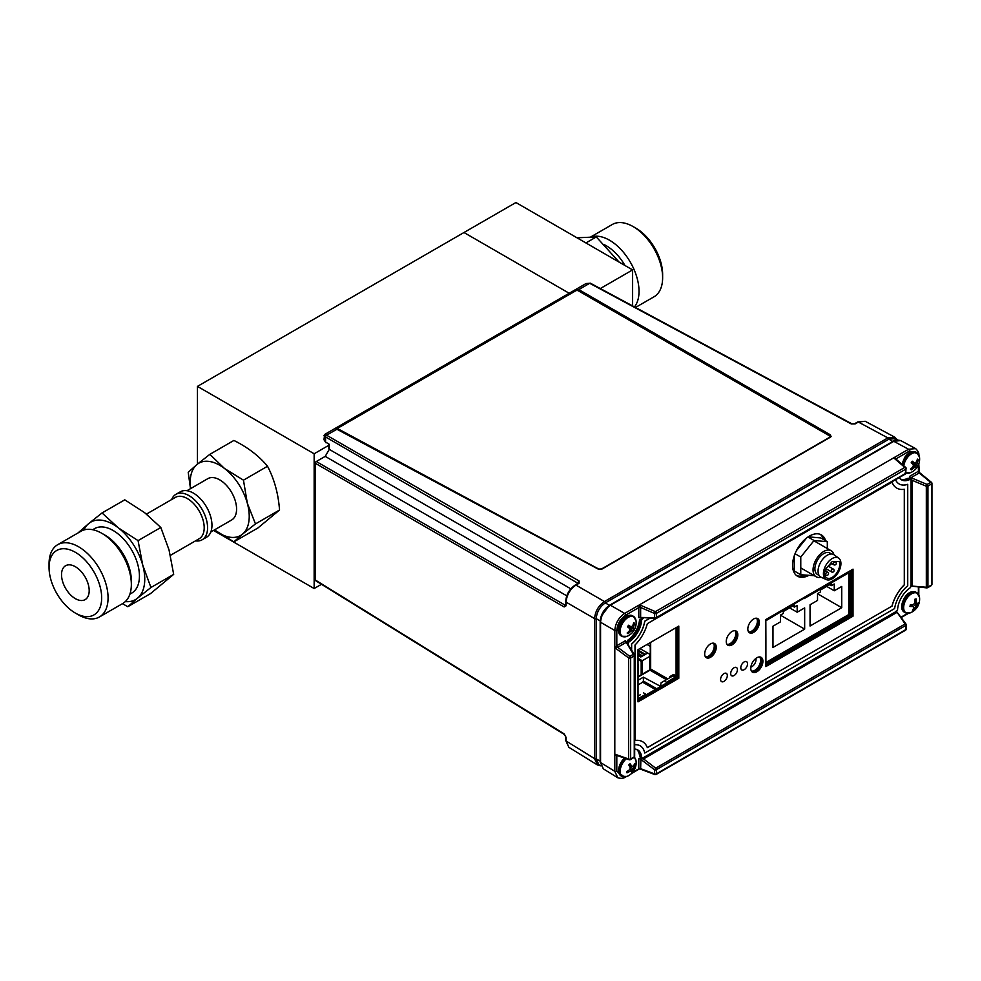 <?xml version="1.0" encoding="UTF-8"?>
<svg xmlns="http://www.w3.org/2000/svg" width="981" height="981" viewBox="0 0 981 981"><rect width="100%" height="100%" fill="white"/><g stroke="black" fill="none" stroke-linecap="round" stroke-linejoin="round"><path stroke-width="1.47" d="M213.551 530.439L314.153 588.526L321.486 584.296M632.61 305.913L632.61 269.91L515.92 202.527L197.451 386.391L197.451 464.087M328.856 445.276L314.153 453.774L314.153 588.526M463.976 232.522L569.201 293.27L463.976 232.522M197.451 386.391L314.153 453.774M632.61 269.91L600.323 288.549M644.517 654.854L638.018 651.102M642.641 655.933L638.018 653.26M638.018 654.094L641.93 656.35M649.778 656.387L642.248 660.74L638.018 658.288M647.668 653.039L640.765 657.025L638.018 655.431M641.182 674.818L641.182 661.353L642.248 660.74L642.248 674.205M638.018 664.272L638.018 674.388M641.182 661.353L638.018 659.514M326.538 442.639A1.435 0.822 -58.3 0 1 325.839 442.676L323.963 439.696L325.569 442.039L329.285 444.307L329.26 449.372L325.214 456.373L316.311 461.524A1.435 0.858 120 0 0 315.293 463.265L315.293 579.992L564.149 733.874L566.098 737.381L566.098 740.998L568.857 747.301L597.368 764.935L594.596 758.632L594.596 618.606C595.185 611.359 598.471 605.682 604.443 601.549L887.879 437.906A1.435 0.822 -120 0 0 887.879 437.906L858.363 422.038L865.193 421.278L857.664 421.977A1.435 0.822 -120 0 1 858.363 422.038L855.224 423.853A1.435 0.822 -120 0 0 854.525 423.792L857.664 421.977M564.149 733.874A1.435 0.822 121.7 0 0 564.418 734.524L565.694 736.805A1.435 0.822 180 0 0 566.098 737.381M316.311 461.524L565.154 605.191A1.435 0.858 120 0 0 564.149 606.945L315.293 463.265A1.435 0.822 180 0 1 314.901 462.701L314.901 579.428A1.435 0.822 180 0 0 315.293 579.992A1.435 0.822 121.7 0 0 315.575 580.642L564.418 734.524M314.901 462.701A1.435 0.822 180 0 1 315.318 462.112L315.318 463.02M576.485 289.174L830.257 435.699L830.49 434.914L578.79 289.591L576.485 289.174L335.343 428.39L598.128 569.054L602.089 568.992L830.453 437.146L830.49 434.914M831.042 436.655L830.257 435.699M831.25 436.263L830.453 437.146M578.103 583.376L325.569 436.95C323.448 435.65 323.472 435.27 325.631 435.822C324.073 434.227 324.392 434.019 326.575 435.196L579.121 581.01A1.435 0.858 -60 0 0 578.103 582.763L578.091 583.879M325.839 442.676A1.435 0.822 -58.3 0 1 325.569 442.039L325.569 436.95A1.435 0.858 -60 0 1 326.575 435.196L337.489 428.905M855.224 423.853L851.214 423.915A1.435 0.822 -61.7 0 1 851.913 423.829L854.525 423.792M851.214 423.915L589.691 283.288L586.013 283.558L324.674 434.448L323.963 439.696M579.121 581.01L579.084 583.278A1.435 0.822 60 0 0 578.385 583.217L575.246 585.032A1.435 0.822 60 0 1 575.945 585.093C569.998 589.238 566.711 594.927 566.098 602.15L566.098 605.768A1.435 0.822 -0 0 1 565.694 605.203L565.829 605.265M570.819 588.833L329.26 449.372A1.435 0.822 180 0 1 328.856 448.795L328.856 444.54M897.566 439.88L895.432 438.581L888.835 439.23A1.435 0.822 -120 0 0 887.891 437.918L894.721 437.158L865.193 421.278M634.621 590.758L609.373 605.326L600.997 616.693M888.835 439.23L605.326 602.91C599.832 606.749 596.804 612.009 596.215 618.68L600.188 620.887M600.887 765.903L598.962 764.837L596.215 758.902L596.215 618.68M634.29 757.271A11.257 6.499 -60 0 1 635.651 759.282A11.257 6.499 -60 0 1 636.019 760.802L634.388 757.148M632.806 771.409A11.257 6.499 -60 0 1 632.058 772.415M623.842 776.891A11.539 6.659 -60 0 1 621.819 776.351L626.994 776.425A11.257 6.499 -60 0 1 620.63 774.046A11.257 6.499 -60 0 1 626.344 758.742M628.796 764.959A14.74 4.292 50.4 0 1 630.01 767.105A14.727 8.02 67.7 0 1 630.084 768.748A14.727 11.049 124.8 0 1 628.968 770.208A14.74 9.896 155.6 0 1 626.552 771.655L626.994 772.869A14.74 11.674 -15.1 0 0 629.459 771.544A14.727 8.866 8.1 0 0 630.918 770.992L631.629 771.495A14.74 4.292 50.4 0 1 631.666 772.758A14.69 13.599 23.6 0 0 632.941 771.507A14.74 6.07 -139.7 0 0 633.027 770.122A14.727 9.798 -122.7 0 0 633.285 768.675A14.727 12.827 -53.6 0 0 634.069 767.019A14.74 11.674 -15.1 0 0 635.185 764.824A14.69 8.743 -163.8 0 0 634.989 764.211A14.69 8.743 -163.8 0 0 634.732 763.61A14.74 9.896 155.6 0 1 633.579 765.683A14.727 7.088 177.7 0 1 632.451 766.419A14.727 1.545 -153.1 0 0 631.408 765.732A14.74 6.07 -139.7 0 0 630.06 763.721A14.69 5.126 143.6 0 1 628.796 764.959L632.451 766.419M629.042 764.726L631.408 765.732M628.22 770.698L629.459 771.544M630.918 770.992L631.629 771.495M630.06 768.785L633.027 770.122M629.827 769.104L632.941 771.507M629.41 764.371L631.053 765.155M632.782 766.222L634.069 767.019M629.912 766.909L633.285 768.675M629.765 764.358L630.575 764.42M634.167 764.739L635.185 764.824M623.842 636.816A11.539 6.659 -60 0 1 621.819 636.277L626.994 636.35A11.257 6.499 -60 0 1 620.507 633.616A11.257 6.499 -60 0 1 622.898 622.714A11.257 6.499 -60 0 1 630.893 616.387A11.257 6.499 -60 0 1 636.019 620.728L633.37 616.289A11.539 6.659 -60 0 1 634.842 617.76M628.012 626.062A14.69 6.119 123.6 0 1 627.497 626.859L629.348 628.245A14.727 4.402 50.9 0 1 629.912 629.532A14.727 10.435 93.1 0 1 629.189 631.102A14.74 11.061 125.7 0 1 627.153 633.027A14.69 3.556 57.1 0 0 628.048 633.677A14.74 12.839 -52.3 0 0 630.17 631.825A14.727 11.613 -14.3 0 0 631.568 630.746A14.727 4.721 24 0 0 632.561 630.624L633.211 631.09A14.69 14.605 -27.7 0 0 634.229 629.483A14.74 1.68 -152.7 0 0 633.677 628.858A14.727 6.18 -139.3 0 0 633.444 627.754A14.727 12.213 -94.8 0 0 633.836 625.988A14.74 12.839 -52.3 0 0 634.572 623.315A14.69 4.93 -173.5 0 0 633.689 622.653A14.74 11.061 125.7 0 1 632.868 625.265A14.727 9.835 156.3 0 1 631.801 626.528A14.727 2.943 -166 0 1 630.464 626.467A14.74 1.68 -152.7 0 0 628.514 625.253A14.69 6.119 123.6 0 1 628.012 626.062M629.9 629.557L631.568 630.746M629.115 631.175L630.17 631.825M627.558 632.684L628.048 633.677M627.509 626.834L629.348 628.245A7.456 4.304 -60 0 0 629.397 628.208M633.505 623.352L634.572 623.315M632.77 625.388L633.836 625.988M628.416 625.4L629.851 626.074M630.734 626.479L633.444 627.754M628.269 627.411L628.367 625.486M628.772 626.614L634.229 629.483M633.211 631.09L628.502 627.595M629.226 626.969L633.677 628.858M905.291 472.621L910.466 472.695A11.257 6.499 -60 0 1 906.223 472.817M903.783 465.803A11.257 6.499 -60 0 1 906.861 458.299A11.257 6.499 -60 0 1 919.491 457.072L916.83 452.621A11.539 6.659 -60 0 1 918.314 454.105M911.754 461.99A14.69 6.033 128 0 1 911.202 462.762A14.74 0.858 39.8 0 1 912.931 464.32A14.727 5.261 54 0 1 913.397 465.693A14.727 10.717 99.3 0 1 912.575 467.263A14.74 10.95 132.6 0 1 910.442 469.114A14.69 2.722 59.3 0 0 911.251 469.899A14.74 12.728 -43.2 0 0 913.458 468.133A14.727 11.147 -8.6 0 0 914.893 467.152A14.727 3.801 26.8 0 0 915.837 467.164A14.74 0.858 39.8 0 1 916.377 467.814A14.69 14.507 -4.3 0 0 917.456 466.269A14.74 2.636 -150.1 0 0 917.039 465.46A14.727 7.039 -136.2 0 0 916.904 464.271A14.727 12.483 -87.2 0 0 917.382 462.505A14.74 12.728 -43.2 0 0 918.216 459.905A14.69 5.763 -171.4 0 0 917.407 459.12A14.74 10.95 132.6 0 1 916.499 461.646A14.727 9.369 161.5 0 1 915.408 462.811A14.727 2.023 -163.1 0 1 914.12 462.615A14.74 2.636 -150.1 0 0 912.281 461.205A14.69 6.033 128 0 1 911.754 461.99M915.163 463.437A10.35 5.972 -60 0 1 914.648 464.442M913.262 465.252L915.592 467.177M913.225 465.166L915.837 467.164M913.262 465.975L914.893 467.152A11.539 6.659 -60 0 0 915.077 466.895A11.539 6.659 -60 0 0 915.138 466.797M912.391 467.459L913.458 468.133M910.773 468.869L911.251 469.899M911.95 461.708L914.12 462.615M912.158 461.413L913.115 461.818M917.174 459.93L918.216 459.905M916.291 461.879L917.382 462.505A11.539 6.659 -60 0 0 918.118 459.905M911.852 461.855L916.904 464.271M911.95 463.424L911.803 461.916M912.122 463.179L917.456 466.269M912.551 463.547L917.039 465.46M907.315 613.223A11.539 6.659 -60 0 1 905.291 612.684L910.466 612.769A11.257 6.499 -60 0 1 909.424 613.113A11.257 6.499 -60 0 1 903.955 604.909A11.257 6.499 -60 0 1 913.789 592.904A11.257 6.499 -60 0 1 919.491 597.135L916.83 592.696A11.539 6.659 -60 0 1 918.314 594.179M918.535 603.536A11.257 6.499 -60 0 1 918.204 604.357M913.152 610.108A14.69 9.283 42.3 0 0 913.789 609.924A14.74 11.355 -109.3 0 0 915.028 607.877A14.727 12.765 -73.2 0 0 916.009 606.344A14.727 10.264 -0.5 0 0 917.125 605.314A14.74 6.708 17.4 0 0 918.314 604.394A14.69 13.317 -146.1 0 0 918.682 602.69A14.74 4.93 -172.7 0 1 917.529 603.438L916.695 603.168A14.727 8.326 -130.8 0 0 916.364 601.684A14.74 11.355 -109.3 0 0 916.168 598.913A14.69 0.809 169.3 0 1 915.543 599.072A14.69 0.809 169.3 0 1 914.868 599.232A14.74 9.577 80.5 0 1 914.942 602.04A14.727 10.987 110.1 0 1 914.292 603.756A14.727 8.486 169.1 0 1 912.833 604.603A14.74 4.93 -172.7 0 1 910.343 604.762A14.69 4.831 93.5 0 1 909.976 606.466A14.74 6.708 17.4 0 0 912.428 606.479A14.727 2.256 31.1 0 0 913.593 606.945A14.727 6.548 59.6 0 1 913.593 608.232A14.74 9.577 80.5 0 1 912.489 610.243A14.69 9.283 42.3 0 0 913.152 610.108M915.984 601.5A10.35 5.972 -60 0 1 915.567 602.604M910.773 604.75L913.593 606.945M910.319 604.885L912.428 606.479M910.135 605.792L911.153 606.516M913.605 607.129L915.028 607.877M913.188 609.103L913.789 609.924M913.041 604.492L916.009 606.344M914.439 603.401L917.125 605.314M914.599 602.996L918.314 604.394M914.819 602.383L916.695 603.168M914.844 602.309L916.683 603.07M914.954 601.01L916.364 601.684M829.534 435.834L578.385 290.817A1.913 1.079 -0.9 0 0 575.663 290.83L338.666 427.667A1.913 1.079 -0.9 0 0 338.69 429.2L598.778 569.054A1.913 1.079 -0.9 0 0 601.463 569.017L829.509 437.354A1.913 1.079 -0.9 0 0 829.534 435.834M601.463 569.017L829.509 437.354M338.69 429.2L598.778 569.054M759.49 656.939A8.204 4.733 -60 0 1 759.993 663.647A8.204 4.733 -60 0 1 754.818 670.317A8.204 4.733 -60 0 1 751.385 670.992M750.857 667.129A5.812 3.36 120 0 0 751.9 666.675A5.812 3.36 120 0 0 755.873 658.423M669.876 677.687L669.876 676.596L669.864 677.687L673.138 675.799L673.53 674.474L676.093 675.958L676.093 627.668M640.299 694.781L638.018 696.105M638.018 698.754L645.866 694.217L645.866 694.989M643.573 692.893L645.866 694.217M666.896 682.053L675.418 677.123L673.125 675.799L664.517 680.777L666.896 682.837M664.517 680.777L661.12 682.739L660.446 686.308L661.12 685.915L660.446 686.308L643.401 677.16L643.401 681.059L656.706 688.723M655.357 689.508L642.727 682.224L638.018 684.946M642.727 682.224L643.401 681.059M638.018 680.274L643.401 677.16M638.018 676.645L649.299 670.121A1.435 0.822 60 0 1 649.998 670.182L638.018 677.111M650.268 642.604L650.268 668.441A1.435 0.822 0 0 0 650.673 669.017L649.998 670.182L666.442 679.661M626.454 642.543A1.435 0.907 147.3 0 0 625.878 642.555L617.687 647.301A1.435 0.822 60 0 1 616.853 645.67L625.498 640.667L627.95 644.725M634.094 654.278L634.535 654.965A1.435 0.907 147.3 0 0 633.419 654.266L625.719 641.513M634.535 655.664L634.535 654.965A1.435 0.822 180 0 1 634.253 655.897L630.66 657.981A1.435 0.822 60 0 0 629.827 656.35L617.687 647.301L614.805 647.668L614.805 754.156L617.662 755.419M617.54 755.677L616.853 756.069A1.435 0.822 60 0 1 617.037 755.505M633.419 757.565A1.435 0.822 -120 0 0 634.253 756.891L634.253 655.897A1.435 0.822 -120 0 0 633.419 654.266L629.827 656.35A1.435 0.65 126.7 0 0 628.662 657.993L614.805 647.668L616.853 645.67M616.853 756.069L614.805 754.156L628.662 758.987A1.435 0.822 0 0 0 630.66 758.963L630.66 657.981A1.435 0.822 180 0 1 628.662 657.993L628.662 758.987A1.435 0.932 109.2 0 0 629.827 759.637A1.435 0.822 60 0 0 630.366 759.625L633.959 757.54A1.435 1.435 0 0 0 634.535 755.959M617.662 647.313A1.435 0.809 58.9 0 1 616.804 645.694L616.804 630.464C617.368 623.99 620.311 618.888 625.633 615.161A1.435 0.822 60 0 0 624.652 613.419C618.668 617.552 615.381 623.242 614.805 630.489A1.435 0.822 0 0 0 616.804 630.464M614.805 647.668L614.805 630.489L600.568 622.273L600.568 762.544L603.327 768.846L600.164 761.967A1.435 0.822 0 0 0 600.568 762.544L614.805 771.336L614.805 754.156M910.675 585.976L926.322 587.227A1.435 0.822 0 0 0 927.94 587.067A1.435 0.822 60 0 1 927.106 587.729L926.469 587.656M909.914 477.183L909.681 476.325L918.388 471.297L919.197 472.952L910.981 477.698L927.106 484.442A1.435 0.822 60 0 1 927.94 486.073A1.435 0.822 180 0 1 926.322 486.233L912.22 480.347L910.675 478.188M639.649 617.356L638.803 617.589L638.803 607.595A1.435 0.822 180 0 1 640.642 607.497L640.642 616.975A1.435 0.907 92.7 0 0 640.912 617.478L654.548 617.625A1.435 0.907 92.7 0 0 655.713 618.238L654.903 618.202M640.912 617.478L655.308 618.373M896.217 459.684L893.703 457.845L896.376 458.605A1.435 0.846 178.9 0 0 895.972 459.096A1.435 0.822 180 0 1 896.376 458.654L896.376 459.439M905.966 469.041L905.806 472.192M905.144 474.007A1.435 0.822 -120 0 0 905.806 473.296A1.435 1.177 107.4 0 0 905.966 472.241A1.435 0.822 0 0 1 905.806 473.296L905.806 469.151A1.435 0.822 -120 0 0 904.825 467.41L893.703 457.845L639.514 604.823L640.642 607.497A1.435 0.809 -178.9 0 0 638.803 607.546L639.514 604.823L624.652 613.419L610.403 605.216C604.468 609.36 601.181 615.05 600.568 622.273A1.435 0.822 180 0 1 600.164 621.709C600.703 614.658 603.879 609.14 609.716 605.154L893.127 441.266C893.912 439.929 896.426 439.696 900.656 440.567L893.826 441.327L610.403 605.216A1.435 0.822 -120 0 0 609.716 605.154M906.223 468.562A1.435 1.435 0 0 0 905.733 467.471A1.435 0.932 130.7 0 1 905.966 468.084A1.435 0.822 180 0 1 905.806 469.151L656.387 613.383A1.435 0.822 180 0 1 654.548 613.468L640.642 607.497M639.514 604.823L655.394 611.641A1.435 0.822 60 0 1 656.387 613.383L656.387 617.527A1.435 0.822 60 0 1 655.713 618.238L656.326 617.895M895.678 458.838L905.733 467.471A1.435 0.932 130.7 0 0 904.825 467.41L655.394 611.641A1.435 0.65 113.2 0 0 654.548 613.468L654.548 617.625A1.435 0.822 -0 0 0 656.387 617.527L905.806 473.296M918.805 455.491C919.283 453.43 918.241 451.15 915.641 448.624L908.565 449.249L893.703 457.845M893.127 441.266A1.435 0.822 -120 0 1 893.826 441.327L908.565 449.249A1.435 0.822 60 0 1 909.559 450.978L918.106 453.7M918.388 471.297L919.172 472.965A1.435 0.846 -118.9 0 1 918.388 471.297L918.388 464.957M918.339 471.321A1.435 0.822 -120 0 0 919.172 472.965L930.699 482.37A1.435 0.687 129.2 0 1 931.423 482.309L919.32 472.425L918.805 463.89M930.699 585.657A1.435 0.822 -120 0 0 931.533 584.983A1.435 0.822 0 0 0 931.95 584.406L931.95 483.412A1.435 1.435 0 0 0 931.423 482.309A1.435 0.687 129.2 0 1 931.558 482.848A1.435 0.822 180 0 1 931.533 484.001A1.435 0.822 -120 0 0 930.699 482.37L927.106 484.442L926.322 486.233L926.322 587.227A1.435 0.625 96.8 0 0 926.763 587.901A1.435 0.625 96.8 0 0 927.106 587.729L927.928 587.251M912.22 585.547L912.22 480.347M909.681 478.936L909.681 476.325M638.803 758.754L640.912 758.669L640.642 768.675L638.803 768.797L638.803 758.754L641.059 757.442M638.803 768.748A1.435 0.822 0 0 1 640.642 768.65L639.514 768.417L632.586 772.403M640.642 768.65L654.548 773.911A1.435 0.687 110.7 0 0 654.867 774.573A1.435 0.687 110.7 0 0 655.394 774.414L654.572 774.107M640.912 758.669L643.548 758.938L655.713 768.184L654.548 769.766L654.548 773.911A1.435 0.822 0 0 0 656.387 773.813A1.435 0.822 60 0 1 655.394 774.414L905.806 629.581A1.435 0.822 -0 0 0 906.223 629.005L906.223 624.848A1.435 0.822 180 0 1 905.806 625.437A1.435 0.822 -120 0 0 905.144 623.953L896.217 611.04M905.573 623.855L905.966 624.382A1.435 0.625 143.1 0 0 905.941 623.99A1.435 0.625 143.1 0 0 905.144 623.953L655.713 768.184A1.435 0.822 60 0 1 656.387 769.668A1.435 0.822 180 0 1 654.548 769.766L639.649 758.521M643.548 758.938L896.622 612.598M905.966 625.326L905.966 624.382A1.435 0.822 180 0 1 906.223 624.848M617.809 777.774L614.805 771.336A1.435 0.822 0 0 0 616.804 771.324L616.804 756.093M624.492 776.989L616.804 771.324M765.83 663.328L849.521 614.928L848.81 614.523L848.81 572.769L847.792 572.181M848.81 612.966L850.196 613.763L850.196 570.783M850.196 613.763L849.521 614.928M630.354 626.393A7.456 4.304 -60 0 1 629.937 627.264M913.569 462.676A7.456 4.304 -60 0 1 913.041 463.755M909.559 450.978L896.376 458.654M638.803 607.595L625.633 615.161M676.093 675.958L675.418 677.123M765.83 639.085A22.073 12.741 0 0 0 765.903 639.085L765.903 662.457L848.81 614.511M765.83 620.666L765.903 639.085M810.159 593.934A17.364 10.031 -120 0 1 810.723 594.793L803.991 598.68A17.364 10.031 -120 0 0 803.414 597.834M803.733 598.312L765.903 620.703M810.723 594.793L848.81 572.769M789.619 607.852L797.173 612.205L804.665 607.877L804.665 629.14L780.459 615.197M792.623 606.111L794.316 607.08L797.173 605.424L797.173 612.205M804.665 629.14L772.979 647.46L772.979 626.197L780.459 621.868L780.459 615.087L783.328 613.432L783.328 611.494L794.316 605.13L794.316 607.08M841.735 607.705L810.048 626.025L810.048 604.762L817.529 600.433L817.529 593.652L820.398 591.997L820.398 590.047L831.385 583.695L831.385 585.645L834.255 583.989L834.255 590.77L841.735 586.442L841.735 607.705L817.529 593.75M826.701 586.405L834.255 590.77M829.705 584.676L831.385 585.645M639.931 648.576L649.778 654.253L649.778 670.097M654.511 687.46L654.511 689.018M647.019 644.48L650.268 646.356M824.604 573.039A10.705 6.18 -60 0 1 825.082 569.728L832.17 561.573L839.258 561.524A10.705 6.18 -60 0 1 839.736 564.296A10.705 6.18 -60 0 1 835.064 575.062A10.705 6.18 -60 0 1 826.824 577.944A10.705 6.18 -60 0 1 824.604 573.039M840.925 563.609A12.397 7.149 -60 0 1 835.751 575.835A12.397 7.149 -60 0 1 826.345 579.587A12.397 7.149 -60 0 1 823.415 573.726A12.397 7.149 -60 0 1 829.055 561.022A12.397 7.149 -60 0 1 838.706 558.152A12.397 7.149 -60 0 1 840.925 563.609M826.345 579.587L821.134 577.233A12.961 7.48 -60 0 1 818.068 571.114A12.961 7.48 -60 0 1 823.966 557.821A12.961 7.48 -60 0 1 834.058 554.817L838.706 558.152M819.147 575.467L817.48 574.498A12.397 7.149 -60 0 1 814.904 568.833A12.397 7.149 -60 0 1 820.312 556.35A12.397 7.149 -60 0 1 829.852 553.026L831.532 553.995M821.011 577.171A15.022 8.67 -60 0 1 816.167 576.779A15.022 8.67 -60 0 1 813.053 569.9A15.022 8.67 -60 0 1 819.601 554.78A15.022 8.67 -60 0 1 831.165 550.746A15.022 8.67 -60 0 1 833.936 554.743M794.291 555.724L794.291 571.003L800.778 574.743L814.242 575.675M827.314 548.526L827.314 541.696L814.046 540.506L800.778 557.036L800.778 574.743M800.778 557.036L795.039 553.725M806.566 538.017L796.462 550.586M814.046 540.506L807.952 536.999M827.314 541.696L820.827 537.956L808.209 536.828M723.953 673.604A4.77 2.747 120 0 0 720.581 679.441A4.77 2.747 120 0 0 723.953 681.39A4.77 2.747 120 0 0 727.326 675.541A4.77 2.747 120 0 0 723.953 673.604A4.77 2.747 120 0 0 720.581 679.441A4.77 2.747 120 0 0 723.953 681.39A4.77 2.747 120 0 0 727.326 675.541A4.77 2.747 120 0 0 723.953 673.604M744.174 661.905A4.77 2.747 120 0 0 740.802 667.754A4.77 2.747 120 0 0 744.174 669.692A4.77 2.747 120 0 0 747.547 663.855A4.77 2.747 120 0 0 744.174 661.905A4.77 2.747 120 0 0 740.802 667.754A4.77 2.747 120 0 0 744.174 669.692A4.77 2.747 120 0 0 747.547 663.855A4.77 2.747 120 0 0 744.174 661.905M734.07 667.754A4.77 2.747 120 0 0 730.698 673.591A4.77 2.747 120 0 0 734.07 675.541A4.77 2.747 120 0 0 737.43 669.692A4.77 2.747 120 0 0 734.07 667.754A4.77 2.747 120 0 0 730.698 673.591A4.77 2.747 120 0 0 734.07 675.541A4.77 2.747 120 0 0 737.43 669.692A4.77 2.747 120 0 0 734.07 667.754M820.815 534.62A23.851 13.759 -60 0 1 824.567 540.114A23.851 13.759 120 0 0 820.815 534.62M823.562 539.525A23.851 13.759 120 0 0 820.275 534.387M760.594 657.098A8.584 4.954 -60 0 1 761.293 664.1A8.584 4.954 -60 0 1 755.836 671.212A8.584 4.954 -60 0 1 752.084 671.875A8.584 4.954 120 0 0 755.836 671.212A8.584 4.954 120 0 0 761.293 664.1A8.584 4.954 120 0 0 760.594 657.098M751.667 671.421A8.584 4.954 120 0 0 754.818 670.624A8.584 4.954 120 0 0 760.116 663.99A8.584 4.954 120 0 0 760.005 656.963M757.173 618.337A8.204 4.733 -60 0 1 757.798 625.032A8.204 4.733 -60 0 1 752.599 631.789A8.204 4.733 -60 0 1 749.043 632.438A8.204 4.733 120 0 0 752.599 631.789A8.204 4.733 120 0 0 757.798 625.032A8.204 4.733 120 0 0 757.173 618.337M748.626 631.985A8.204 4.733 120 0 0 751.581 631.212A8.204 4.733 120 0 0 756.621 624.909A8.204 4.733 120 0 0 756.559 618.214M714.033 643.291A8.204 4.733 -60 0 1 714.671 649.974A8.204 4.733 -60 0 1 709.459 656.73A8.204 4.733 -60 0 1 705.903 657.38A8.204 4.733 120 0 0 709.459 656.73A8.204 4.733 120 0 0 714.671 649.974A8.204 4.733 120 0 0 714.033 643.291M705.498 656.927A8.204 4.733 120 0 0 708.454 656.154A8.204 4.733 120 0 0 713.481 649.863A8.204 4.733 120 0 0 713.432 643.156M735.603 630.808A8.204 4.733 -60 0 1 736.228 637.503A8.204 4.733 -60 0 1 731.029 644.259A8.204 4.733 -60 0 1 727.473 644.909A8.204 4.733 120 0 0 731.029 644.259A8.204 4.733 120 0 0 736.228 637.503A8.204 4.733 120 0 0 735.603 630.808M727.068 644.456A8.204 4.733 120 0 0 730.011 643.683A8.204 4.733 120 0 0 735.051 637.38A8.204 4.733 120 0 0 735.002 630.685M900.546 479.145A19.08 11.012 120 0 0 907.793 478.348A1.913 1.104 -60 0 1 908.614 478.311L909.632 478.9A1.913 1.104 -60 0 1 909.988 479.439M634.67 749.03A19.08 11.012 -60 0 1 637.724 749.913A19.08 11.012 -60 0 1 641.623 757.258A1.913 1.104 120 0 0 642.015 757.994A1.913 1.104 120 0 0 642.972 757.908L896.266 611.433A1.913 1.104 120 0 0 897.615 609.238A19.08 11.012 -60 0 1 909.816 588.085A1.913 1.104 120 0 0 911.042 585.829L911.042 480.359A1.913 1.104 120 0 0 909.816 479.513L908.798 478.924A19.08 11.012 -60 0 1 901.012 479.501A19.08 11.012 120 0 0 908.798 478.924A1.913 1.104 -60 0 1 909.632 478.9M636.657 749.423A19.08 11.012 120 0 1 639.6 756.093L640.618 756.682A19.08 11.012 120 0 0 637.209 749.643A19.08 11.012 -60 0 1 640.618 756.682L641.623 757.258M638.018 699.539L676.767 677.123L676.767 627.276M676.767 677.123L677.785 677.712L638.018 700.704L677.785 677.712L678.791 678.288L678.791 626.099L638.018 649.68L638.018 701.869L678.791 678.288M677.785 626.687L677.785 677.712L677.785 626.687M806.811 575.283A23.851 13.759 -60 0 1 797.013 575.908A23.851 13.759 120 0 0 806.811 575.283M796.535 575.553A23.851 13.759 120 0 0 804.861 575.099M765.83 664.235L850.993 615.001L851.999 615.577L765.83 665.412L851.999 615.577L853.016 616.166L853.016 569.152L765.83 619.575L765.83 666.577L853.016 616.166M850.993 615.001L850.993 570.329M851.999 569.74L851.999 615.577L851.999 569.74M627.19 643.328A1.913 1.104 -60 0 1 628.416 641.059L627.399 640.483A19.08 11.012 120 0 0 639.6 619.33L640.618 619.918A1.913 1.104 -60 0 1 641.954 617.723L642.972 618.3A1.913 1.104 120 0 0 641.623 620.495A19.08 11.012 -60 0 1 629.422 641.648A1.913 1.104 120 0 0 628.196 643.904L627.19 643.328A1.913 1.104 -60 0 1 628.416 641.059A19.08 11.012 120 0 0 640.618 619.918A1.913 1.104 -60 0 1 641.954 617.723L641.979 617.711M641.648 757.455A1.913 1.104 -60 0 1 640.618 756.682A1.913 1.104 -60 0 0 640.998 757.418L642.015 757.994M825.585 540.69A23.851 13.759 120 0 0 821.33 534.89A23.851 13.759 120 0 0 809.423 536.08A23.851 13.759 120 0 0 793.85 557.11A23.851 13.759 120 0 0 797.516 576.215A23.851 13.759 120 0 0 808.663 575.442M756.842 671.789A8.584 4.954 120 0 0 762.445 664.223A8.584 4.954 120 0 0 761.133 657.344A8.584 4.954 120 0 0 756.842 657.773A8.584 4.954 120 0 0 751.238 665.339A8.584 4.954 120 0 0 752.562 672.218A8.584 4.954 120 0 0 756.842 671.789M753.616 632.377A8.204 4.733 120 0 0 758.963 625.142A8.204 4.733 120 0 0 757.7 618.582A8.204 4.733 120 0 0 753.616 618.986A8.204 4.733 120 0 0 748.258 626.221A8.204 4.733 120 0 0 749.521 632.782A8.204 4.733 120 0 0 753.616 632.377M710.477 657.319A8.204 4.733 120 0 0 715.823 650.096A8.204 4.733 120 0 0 714.573 643.524A8.204 4.733 120 0 0 710.477 643.928A8.204 4.733 120 0 0 705.118 651.163A8.204 4.733 120 0 0 706.381 657.724A8.204 4.733 120 0 0 710.477 657.319M732.047 644.848A8.204 4.733 120 0 0 737.393 637.613A8.204 4.733 120 0 0 736.13 631.053A8.204 4.733 120 0 0 732.047 631.457A8.204 4.733 120 0 0 726.688 638.692A8.204 4.733 120 0 0 727.951 645.253A8.204 4.733 120 0 0 732.047 644.848M892.036 606.16A28.621 16.505 -60 0 1 904.372 584.799L904.372 489.261A28.621 16.505 -60 0 1 892.036 482.137L647.337 623.646A28.621 16.505 -60 0 1 635.014 645.02L635.014 740.557A28.621 16.505 -60 0 1 647.337 747.669L891.974 606.123A28.621 16.505 -60 0 1 904.298 584.762L904.298 489.274M647.313 747.608L891.974 606.123M634.67 744.763A23.851 13.759 -60 0 1 644.775 753.04L894.598 608.576A23.851 13.759 -60 0 1 907.732 585.792L907.732 484.356A23.851 13.759 -60 0 1 895.518 479.734M650.133 618.128L644.775 621.231A23.851 13.759 -60 0 1 631.641 644.014L631.641 650.182M896.781 488.109A28.621 16.505 -60 0 1 891.999 482.161M635.014 740.508A28.621 16.505 -60 0 1 642.53 741.673M909.816 479.513A19.08 11.012 -60 0 1 901.514 479.819A19.08 11.012 -60 0 1 899.209 477.6M641.623 620.495L640.618 619.918A19.08 11.012 -60 0 1 628.416 641.059L629.422 641.648M643.769 617.834L642.972 618.3M628.196 643.904L628.196 644.836M650.011 618.128L644.713 621.194A23.851 13.759 -60 0 1 631.568 643.977L631.568 650.084M907.67 484.381L907.67 484.32A23.851 13.759 -60 0 1 899.16 483.976M640.139 745.805A23.851 13.759 -60 0 1 644.713 753.003L644.762 752.967M604.271 244.674A37.204 21.484 60 0 1 606.307 245.765A37.204 21.484 60 0 1 624.958 265.483M591.641 236.85A41.742 24.096 60 0 1 609.508 240.21A41.742 24.096 60 0 1 635.357 272.767A41.742 24.096 60 0 1 634.462 306.906M635.516 307.47L653.996 296.802A41.742 24.096 -120 0 0 662.629 277.697A41.742 24.096 -120 0 0 633.125 226.586L633.125 226.586A41.742 24.096 -120 0 0 612.254 224.514L590.881 236.862M635.995 228.242L633.125 226.586L635.995 228.242A37.683 21.754 60 0 1 662.629 274.386L662.629 277.697M577 237.794L596.313 236.936L619.17 262.148M585.915 242.945L596.313 236.936M238.432 483.792A41.742 24.096 -120 0 0 224.514 468.489L243.46 480.163L247.335 503.265L255.465 523.915L242.54 534.118A41.742 24.096 -120 0 0 247.335 503.265A41.742 24.096 -120 0 0 238.432 483.792M210.792 532.021L231.639 519.991A23.851 13.771 -120 0 0 232.755 519.219A23.851 13.771 -120 0 0 231.038 491.444A23.851 13.771 -120 0 0 207.788 478.679L186.942 490.721M190.486 488.673L188.217 472.302L196.899 464.553A41.742 24.096 -120 0 0 190.67 488.575M196.899 464.553L209.836 454.35L224.514 468.489A41.742 24.096 -120 0 0 196.899 464.553M214.508 529.875A41.742 24.096 -120 0 0 214.913 530.194A41.742 24.096 -120 0 0 242.54 534.118L233.858 541.868L257.929 527.974L279.536 510.022C278.334 493.811 274.337 479.231 267.531 466.257C259.119 456.042 247.911 447.434 233.907 440.444L209.836 454.35M233.858 541.868L214.913 530.194M243.46 480.163L267.531 466.257M255.465 523.915L279.536 510.022M125.31 601.598A44.721 25.813 -120 0 0 137.585 598.14L150.939 587.496L142.723 565.081A44.721 25.813 60 0 1 137.585 598.14L127.788 606.724L150.534 593.591L173.686 574.363L169.026 549.9L160.81 527.484L138.063 540.617L142.723 565.081A44.721 25.813 -120 0 0 133.183 544.222A44.721 25.813 -120 0 0 118.272 527.815L102.036 512.953L88.682 523.596A44.721 25.813 -120 0 0 83.949 529.961M138.063 540.617L118.272 527.815A44.721 25.813 -120 0 0 88.682 523.596L78.885 532.192M99.424 616.975L122.699 603.536A41.742 24.096 -120 0 0 131.344 584.431L131.344 580.74A37.204 21.484 -120 0 0 121.718 551.69A37.204 21.484 -120 0 0 105.041 535.172L101.84 533.321A41.742 24.096 -120 0 0 80.969 531.248L57.695 544.688A41.742 24.096 60 0 1 97.278 565.289A41.742 24.096 60 0 1 99.424 616.975A41.742 24.096 60 0 1 78.566 614.903L75.353 613.064A37.204 21.484 -120 0 0 100.136 607.214A37.204 21.484 -120 0 0 92.042 568.821A37.204 21.484 -120 0 0 64.108 548.722A37.204 21.484 -120 0 0 49.05 567.496A37.204 21.484 -120 0 0 58.676 596.534A37.204 21.484 -120 0 0 75.353 613.064M129.897 594.155L131.736 593.088A37.204 21.484 -120 0 0 129.811 547.018A37.204 21.484 -120 0 0 94.532 528.649L92.692 529.715M131.344 584.431A41.742 24.096 -120 0 0 120.553 551.849A41.742 24.096 -120 0 0 101.84 533.321M84.133 575.393A19.559 11.294 -120 0 0 65.58 565.743A19.559 11.294 -120 0 0 66.585 589.961A19.559 11.294 -120 0 0 85.139 599.612A19.559 11.294 -120 0 0 84.133 575.393M146.463 514.093L175.415 497.379A23.851 13.771 60 0 1 198.027 509.151A23.851 13.771 60 0 1 199.266 538.692L170.412 555.344M171.638 499.562A26.229 15.144 60 0 1 175.906 494.338A26.229 15.144 60 0 1 200.786 507.287A26.229 15.144 60 0 1 202.135 539.783A26.229 15.144 60 0 1 195.477 540.862M175.906 494.338L180.296 491.812A26.229 15.144 60 0 1 205.176 504.761A26.229 15.144 60 0 1 206.525 537.245L202.135 539.783M49.05 567.496L49.05 563.793A41.742 24.096 60 0 1 57.695 544.688M160.81 527.484L144.587 512.622L124.783 499.832L102.036 512.953M173.686 574.363L150.939 587.496M127.788 606.724L122.478 603.671M638.018 650.072L645.412 654.339M605.412 602.861A1.435 0.822 -120 0 0 604.443 601.549L575.945 585.093L579.084 583.278M568.857 747.301L565.694 740.434A1.435 0.822 180 0 0 566.098 740.998L594.596 758.632A1.435 0.822 180 0 0 596.215 758.803M578.79 289.591L589.691 283.288A1.435 0.822 -61.7 0 1 590.39 283.202L851.913 423.829M575.246 585.032C569.421 589.017 566.233 594.535 565.694 601.574A1.435 0.822 -0 0 0 566.098 602.15L594.596 618.606A1.435 0.822 180 0 0 596.215 618.778M564.149 606.945L566.098 605.768M566.773 595.835L325.214 456.373M605.326 602.91L609.373 605.326M888.921 439.169L892.771 441.475M596.215 758.902L600.164 761.109M632.438 771.127A11.539 6.659 -60 0 1 631.69 772.133M624.492 758.105A11.539 6.659 -60 0 0 619.048 773.42A11.539 6.659 -60 0 0 620.973 775.861L621.819 776.351A11.539 6.659 -60 0 1 619.894 773.911A11.539 6.659 -60 0 1 625.498 758.448M634.597 763.917A11.539 6.659 -60 0 1 634.388 764.751M632.904 768.479A11.539 6.659 -60 0 1 632.181 769.742M631.666 770.526A11.539 6.659 -60 0 1 631.2 771.176M634.364 757.185A11.539 6.659 -60 0 1 634.842 757.835M620.973 635.786L621.819 636.277A11.539 6.659 -60 0 1 622.212 622.297A11.539 6.659 -60 0 1 633.37 616.289L632.512 615.798A11.539 6.659 -60 0 0 621.365 621.807A11.539 6.659 -60 0 0 620.973 635.786C617.368 632.782 617.343 628.048 620.912 621.586C623.72 616.657 627.595 614.719 632.512 615.798M633.272 627.681A11.539 6.659 -60 0 1 632.855 628.502M907.315 473.161A11.539 6.659 -60 0 1 906.199 473.001M903.084 465.202A11.539 6.659 -60 0 1 906.199 457.869A11.539 6.659 -60 0 1 916.83 452.621L915.984 452.143A11.539 6.659 -60 0 0 905.34 457.379A11.539 6.659 -60 0 0 902.275 464.504M916.671 464.16A11.539 6.659 -60 0 1 916.193 465.092M904.445 612.193L905.291 612.684A11.539 6.659 -60 0 1 904.028 601.978A11.539 6.659 -60 0 1 913.299 592.34A11.539 6.659 -60 0 1 916.83 592.696L911.925 591.751C904.053 593.235 897.934 609.189 904.445 612.193A11.539 6.659 -60 0 1 903.17 601.488A11.539 6.659 -60 0 1 912.453 591.85A11.539 6.659 -60 0 1 915.984 592.205M918.241 603.033A11.539 6.659 -60 0 1 917.762 604.198M669.876 676.596L673.53 674.474M650.673 642.371L650.673 669.017L667.791 678.889M634.67 655.32L634.67 756.302A1.435 0.822 0 0 1 634.253 756.891L630.66 758.963A1.435 0.822 60 0 1 630.366 759.625A1.435 1.435 0 0 1 629.177 759.735L616.669 755.37M927.94 486.073L927.94 587.067L931.533 584.983L931.533 484.001L927.94 486.073M918.388 586.896L918.388 594.13M907.658 613.333L900.877 617.257M640.63 768.834L639.759 768.503M906.223 629.005A1.435 1.435 0 0 1 905.512 630.243A1.435 0.822 -120 0 0 905.806 629.581L905.806 625.437L656.387 769.668L656.387 773.813M617.822 777.786C621.132 778.681 623.634 778.448 625.338 777.075A1.435 0.822 -120 0 0 625.535 776.866M833.789 564.762A1.668 0.969 -60 0 1 833.433 564.001A1.668 0.969 -60 0 1 834.169 562.321A1.668 0.969 -60 0 1 835.456 561.868A1.668 1.668 0 0 1 836.29 563.315A1.668 1.668 0 0 1 833.789 564.762L831.312 563.339A1.668 1.668 0 0 0 831.177 562.714M831.581 571.923A1.668 0.969 -60 0 1 831.238 571.163A1.668 0.969 -60 0 1 831.962 569.483A1.668 0.969 -60 0 1 833.249 569.041A1.668 1.668 0 0 1 834.083 570.488A1.668 1.668 0 0 1 831.581 571.923L826.321 568.894M826.027 575.136A1.668 0.969 -60 0 1 825.683 574.375A1.668 0.969 -60 0 1 826.407 572.696A1.668 0.969 -60 0 1 827.694 572.254A1.668 1.668 0 0 1 828.528 573.701A1.668 1.668 0 0 1 826.027 575.136L824.702 574.375M907.793 478.348L908.798 478.924M638.067 664.554L638.067 673.812M565.694 740.434L565.694 736.805M590.39 283.202L586.013 283.558M565.694 601.574L565.694 605.203M897.125 439.611L894.721 437.158M597.368 764.935L600.691 765.793M626.994 776.425A14.752 14.752 0 0 0 636.019 760.802M620.973 775.861L618.717 773.053L624.014 757.933M626.994 636.35A14.752 14.752 0 0 0 636.019 620.728M910.466 472.695A14.752 14.752 0 0 0 919.491 457.072M901.895 464.185L904.862 457.183C908.602 452.266 912.318 450.573 915.984 452.143M910.466 612.769A14.752 14.752 0 0 0 919.491 597.135M634.437 654.548L627.632 643.941M656.081 618.177L905.512 473.946A1.435 1.435 0 0 0 906.223 472.707M926.763 587.901L911.03 586.025M927.646 587.717L931.239 585.645M918.805 586.945L918.805 594.829M908.59 613.284L901.134 617.589M654.867 774.573L640.25 769.055M905.512 630.243L656.081 774.475M905.941 623.99L896.438 611.322M639.036 769.153L631.556 773.482M617.564 777.639L603.327 768.846M915.396 448.476L900.644 440.567M600.164 761.967L600.164 621.709M828.209 566.135L833.249 569.041M825.021 570.709L827.694 572.254M824.849 570.734A1.668 1.668 0 0 0 826.198 568.44M829.227 564.958A1.668 1.668 0 0 0 831.312 563.352M816.167 576.779L800.778 567.913M831.165 550.746L813.838 540.764"/></g></svg>
